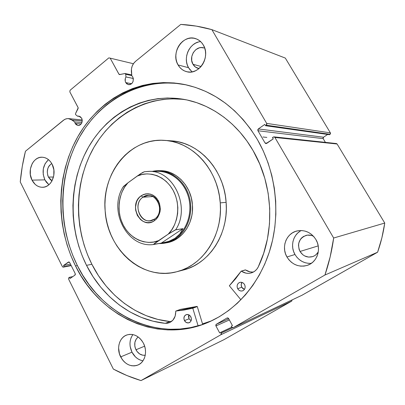 <?xml version="1.0" encoding="UTF-8"?>
<svg xmlns="http://www.w3.org/2000/svg" width="405" height="405" viewBox="0 0 405 405"><rect width="100%" height="100%" fill="white"/><g stroke="black" fill="none" stroke-linecap="round" stroke-linejoin="round"><path stroke-width="0.61" d="M301.963 295.26L377.602 252.214L302.084 295.204L233.194 327.675L231.685 327.073L231.26 326.288L232.429 325.615L228.617 318.548L227.048 317.996L216.295 324.268L228.749 318.796L216.295 324.268L215.936 325.934L229.387 319.97L215.936 325.934L219.682 332.95L231.751 327.184L220.831 332.292L221.251 333.072L232.561 327.751L221.251 333.072L220.887 334.738L141.006 380.589L224.071 339.608L291.737 301.092L224.071 339.608L141.006 380.589C131.412 377.678 122.194 373.845 113.349 369.082L68.637 279.202L68.916 277.683L69.452 277.309L72.849 276.575L69.452 277.309L70.045 278.498L74.93 275.142L75.214 273.613L69.66 262.516L68.394 262.07L69.012 261.954L63.555 265.462L70.475 264.141L63.555 265.462L64.142 266.642L71.057 265.305L63.605 267.017L71.179 265.548L63.322 267.143L62.35 266.571L20.25 181.941C21.202 171.548 22.938 161.322 25.449 151.257L64.41 119.566L66.273 118.792L68.232 118.579L72.247 120.072L74.647 121.9L75.158 123.403L76.196 124.71L78.312 125.52L79.79 125.17L81.552 123.439L82.25 120.806L81.987 118.989L81.643 118.169L78.808 116.083L77.557 116.2L80.008 116.458L77.557 116.2L75.548 114.574L77.557 116.2L79.866 116.387L81.643 118.169C82.853 122.361 81.658 124.806 78.064 125.509L75.158 123.403L81.218 123.955L75.158 123.403L74.647 121.9L81.937 122.588L74.647 121.9L70.111 118.928L67.797 118.579L65.494 119.04L63.377 120.28L25.449 151.257L22.26 166.475L20.25 181.941L62.35 266.571L62.922 267.108L63.605 267.017L64.142 266.642L63.555 265.462L68.394 262.07L69.088 261.974L69.66 262.516L75.214 273.613L75.335 274.474L74.93 275.142L70.045 278.498L69.452 277.309L68.658 277.962L68.637 279.202L113.349 369.082L126.897 375.531L141.006 380.589L220.887 334.738L221.393 334.024L221.251 333.072L220.831 332.292L219.682 332.95L215.936 325.934L215.794 324.987L216.295 324.268L227.048 317.996L227.909 317.925L228.617 318.548L232.429 325.615L231.26 326.288L231.685 327.073L232.399 327.706L233.265 327.64L324.952 275.01L330.166 256.841L333.664 238.013L274.894 137.457L274.129 136.885L273.208 137.072L272.479 137.573L273.248 138.895L266.723 143.38L265.807 143.557L265.052 142.99L257.945 130.739L257.793 129.762L258.329 128.937L264.794 124.406L265.558 125.717L266.282 125.211L266.824 124.381L266.677 123.393L211.876 29.636L196.344 26.128L180.782 24.411L135.564 61.337L133.599 63.453L132.187 66.091L131.433 69.052L131.792 75.73L132.764 76.94C134.03 81.592 132.582 84.164 128.42 84.65L125.747 82.6L131.59 83.729L125.747 82.6C124.836 80.716 124.912 78.833 125.97 76.95L133.306 78.464L125.97 76.95L125.682 74.282L125.089 73.513L119.718 74.581L119.085 74.388L110.175 58.153L108.818 57.88L70.095 90.254L69.817 91.854L78.19 107.796L75.543 113.582L75.548 114.574L75.543 113.582L78.104 108.555L78.104 107.563L69.817 91.854L70.095 90.254L108.818 57.88L110.175 58.153L118.938 74.191L120.26 74.469L118.938 74.191L119.44 74.586L125.059 73.507L125.682 74.282L131.777 75.573L125.682 74.282L125.97 76.95L125.363 78.297L125.246 81.253L125.747 82.6L126.861 83.931L129.144 84.711L130.739 84.296L132.111 83.197L133.053 81.572L133.351 78.707L132.764 76.94L131.792 75.73L131.397 72.095C131.078 67.686 132.465 64.096 135.564 61.337L180.782 24.411C191.165 24.963 201.533 26.705 211.876 29.636L285.312 58.077L330.394 132.875L285.312 58.077L211.876 29.636L266.677 123.393L266.282 125.211L330.065 134.308L330.51 133.65L330.394 132.875L266.677 123.393L330.394 132.875L330.065 134.308L329.467 134.703L330.065 134.308L266.282 125.211L265.558 125.717L329.467 134.703L265.558 125.717L264.794 124.406L258.329 128.937L323.504 137.214L327.66 134.45L323.504 137.214L258.329 128.937L257.945 130.739L323.175 138.642L323.058 137.867L323.504 137.214L323.175 138.642L325.412 142.368L323.175 138.642L257.945 130.739L265.052 142.99L267.047 143.157L265.052 142.99L265.989 143.588M210.904 321.145L202.535 323.924L210.904 321.145M186.462 84.918C143.385 76.155 101.088 98.952 79.613 136.961C58.158 175.137 57.485 225.651 77.365 265.558L75.507 265.923C55.51 225.737 56.249 174.849 77.942 136.485C99.65 98.293 142.352 75.553 185.672 84.741C215.328 91.55 239.254 109.851 257.453 139.654L263.291 150.959L268.09 162.906L271.785 175.355L274.337 188.168L275.704 201.189L275.866 214.265L274.833 227.235L272.621 239.952L269.259 252.259L264.794 264.025L259.301 275.111L252.847 285.404L245.516 294.8L237.411 303.198L228.633 310.534L219.292 316.745L209.491 321.793L199.341 325.635L188.963 328.273L178.453 329.695L167.928 329.918L157.479 328.971L147.207 326.881L137.204 323.691L127.545 319.454L118.321 314.224L109.593 308.073L101.432 301.062L93.894 293.266L87.029 284.761L80.884 275.618L75.507 265.923L70.921 255.757L67.164 245.197L64.253 234.333L62.213 223.251L61.054 212.028L60.78 200.758L61.408 189.525L62.922 178.408L65.326 167.503L68.607 156.892L72.738 146.666L77.704 136.905L83.476 127.697L90.011 119.121L97.276 111.269L105.214 104.217L113.775 98.035L122.892 92.806L132.491 88.584L142.494 85.44L152.817 83.425L163.362 82.585L174.039 82.949L184.736 84.544L195.342 87.374L205.74 91.444L215.825 96.734L225.469 103.204L234.566 110.803L243 119.475L250.66 129.124L257.453 139.654C275.597 171.087 280.695 211.85 270.813 247.126C260.795 282.381 236.697 310.235 207.922 322.471C157.312 344.392 99.483 315.824 75.507 265.923L77.365 265.558C101.169 315.004 158.36 343.44 208.666 322.152M132.344 335.36L131.083 337.79L130.278 340.514L129.97 343.42L130.152 346.412L131.974 352.173L120.655 356.911C116.281 348.629 119.283 337.547 126.669 335.026C133.463 333.153 139.052 335.887 143.436 343.222L144.641 346.154L145.349 349.242L145.547 352.365L145.213 355.403L144.362 358.228L143.036 360.733L141.284 362.829L139.178 364.424L136.799 365.462L134.242 365.907L131.605 365.745L128.993 364.986L126.502 363.66L124.229 361.822L122.254 359.544L119.485 354.026L118.604 347.93L118.923 344.949L119.733 342.159L121.014 339.668L122.715 337.573L124.775 335.953L127.119 334.869L129.656 334.368L132.288 334.469L134.921 335.178L137.442 336.464L139.765 338.281L141.785 340.565L143.436 343.222C147.744 351.257 145.086 362.065 138.161 364.951C131.038 367.294 125.206 364.616 120.655 356.911L131.974 352.173C134.587 357.048 138.262 359.918 142.995 360.794M300.323 231.042L297.761 233.002L295.635 235.452L294.025 238.302L292.987 241.446L292.557 244.757L292.754 248.118L293.569 251.404L294.972 254.492L286.953 256.988C280.974 247.116 286.426 233.027 297.204 230.916C305.031 229.605 311.273 232.495 315.93 239.578L317.419 242.813L318.279 246.265L318.487 249.799L318.021 253.277L316.912 256.557L315.196 259.514L312.954 262.035L310.265 264.014L307.238 265.386L303.998 266.1L300.672 266.125L297.381 265.477L294.253 264.171L291.403 262.268L288.937 259.843L286.953 256.988L285.52 253.808L284.685 250.427L284.482 246.969L284.917 243.562L285.981 240.332L287.626 237.401L289.803 234.88L292.425 232.87L295.397 231.442L298.606 230.663L301.933 230.556L305.248 231.144L308.428 232.394L311.344 234.267L313.875 236.692L315.93 239.578C321.605 248.817 317.302 262.035 307.704 265.224C299.062 267.614 292.147 264.87 286.953 256.988L294.972 254.492C298.85 260.704 304.297 263.66 311.303 263.351M48.499 159.666C42.854 165.103 41.649 171.836 44.879 179.86L48.909 184.756L46.291 182.134L44.879 179.86L32.015 180.134L44.879 179.86L43.224 174.535L43.305 168.86L45.117 163.671L48.387 159.752M52.139 164.268C57.282 173.548 51.455 187.449 42.626 187.292C38.095 187.242 34.562 184.857 32.015 180.134L30.334 174.682L30.41 168.865L32.238 163.549L33.736 161.337L35.554 159.535L37.63 158.213L39.872 157.429L42.211 157.211L44.545 157.575L46.788 158.507L48.858 159.97L50.665 161.919L52.139 164.268L53.87 169.806L53.779 175.724L51.886 181.101L50.347 183.318L48.489 185.1L46.383 186.386L44.12 187.12L41.781 187.282L39.462 186.872L37.245 185.9L35.215 184.417L32.015 180.134C26.857 170.702 32.982 156.588 42.12 157.211C46.362 157.454 49.704 159.808 52.139 164.268M198.399 42.029L195.65 43.102L193.109 44.747L190.866 46.904L189.013 49.476L187.616 52.372L186.72 55.485L186.361 58.695L186.553 61.879L187.292 64.921L188.543 67.711L178.078 64.947C170.389 52.837 183.202 33.63 195.909 38.738C199.032 39.857 201.508 41.953 203.33 45.031L204.652 47.937L205.431 51.121L205.629 54.462L205.249 57.824L204.297 61.074L202.814 64.086L200.87 66.744L198.531 68.941L195.893 70.597L193.064 71.65L190.148 72.06L187.262 71.822L184.513 70.946L182.007 69.463L179.835 67.438L178.078 64.947L176.798 62.087L176.048 58.958L175.851 55.688L176.21 52.387L177.122 49.187L178.549 46.21L180.438 43.558L182.721 41.34L185.313 39.644L188.123 38.531L191.033 38.05L193.939 38.227L196.729 39.052L199.29 40.5L201.518 42.52L203.33 45.031C210.919 56.857 198.951 75.598 186.629 71.68C182.974 70.693 180.124 68.445 178.078 64.947L188.543 67.711L192.066 71.862M198.997 68.566L198.177 68.389C195.954 67.757 194.218 66.379 192.967 64.253L201.082 66.496L192.967 64.253C188.188 56.766 196.096 44.935 203.983 47.977L201.093 47.582L199.275 47.871L195.893 49.592L193.276 52.604L191.803 56.442L191.697 60.527L192.967 64.253L195.433 67.058L198.997 68.566M52.032 180.832L48.433 177.086L53.506 177.005L48.433 177.086C46.236 171.274 47.339 166.764 51.749 163.554L49.532 165.372L48.585 166.749L47.876 168.328L47.258 171.867L47.77 175.446L48.433 177.086L50.448 179.749L52.032 180.832M318.295 251.854C316.993 254.153 315.13 255.737 312.7 256.598C307.415 257.96 303.193 256.243 300.024 251.465L318.219 245.891L300.024 251.465C296.946 243.795 298.996 238.429 306.18 235.351C308.681 234.753 311.116 235.057 313.49 236.262L311.44 235.442L307.309 235.133L303.456 236.49L301.816 237.735L300.454 239.294L298.758 243.121L298.48 245.238L299.128 249.49L300.024 251.465L302.808 254.73L304.585 255.904L308.585 257.094L312.665 256.613L314.543 255.752L316.204 254.522L318.295 251.854M145.243 355.231C141.35 355.615 138.267 353.793 135.984 349.773L144.641 346.164L135.984 349.773C133.766 344.463 134.506 340.2 138.196 336.975L136.222 339.031L134.9 342.321L134.814 346.088L135.25 347.976L136.991 351.408L139.659 353.955L142.854 355.225L145.243 355.231M291.737 301.092L292.116 299.902L291.737 301.092L220.887 334.738L291.737 301.092M302.084 295.204L233.265 327.64L324.952 275.01L377.602 252.214L381.875 237.872L384.75 223.054L337.107 144.008L336.484 143.557L335.72 143.699M333.664 238.013L274.894 137.457L337.107 144.008L384.75 223.054L333.664 238.013C331.903 250.781 328.997 263.113 324.952 275.01L377.602 252.214C380.913 242.813 383.297 233.093 384.75 223.054L333.664 238.013M133.412 63.727L110.175 58.153L133.412 63.727M200.632 41.614C189.697 42.247 182.498 58.021 188.543 67.711L190.264 70.136M301.239 230.521C293.038 234.586 290.031 246.23 294.972 254.492L296.906 257.266L299.31 259.62L302.089 261.463L305.147 262.724L308.362 263.351M132.896 334.581C129.352 339.805 129.043 345.667 131.974 352.173L135.483 356.952L137.72 358.734L140.165 360.02L142.732 360.749M274.018 136.865L336.373 143.542L337.107 144.008L274.894 137.457L273.998 136.865L272.479 137.573L273.248 138.895L265.969 143.588M186.315 84.888L175.654 83.298L165.012 82.934L154.492 83.769L144.2 85.774L134.222 88.903L124.649 93.099L115.557 98.314L107.021 104.465L99.103 111.491L91.854 119.313L85.334 127.848L79.577 137.022L74.621 146.747L70.495 156.938L67.225 167.508L64.825 178.372L63.307 189.444L62.684 200.637L62.952 211.866L64.106 223.049L66.142 234.09L69.042 244.914L72.794 255.428L77.365 265.558L82.731 275.213L88.857 284.32L95.701 292.795L103.224 300.556L111.365 307.537L120.067 313.662L129.266 318.867L138.895 323.084L148.873 326.258L159.114 328.333L169.533 329.275L180.033 329.047L190.507 327.625L200.86 324.997M72.247 120.072L82.24 121.044L72.247 120.072M153.323 171.72C167.422 169.088 182.685 179.192 187.915 195.235C193.241 211.238 187.419 230.192 174.935 238.358L175.522 238.839C188.386 230.44 194.258 210.772 188.512 194.4C182.878 177.977 166.875 168.024 152.477 171.33L160.091 170.677C176.038 170.186 191.332 185.961 192.431 204.808L191.261 197.63L188.882 190.836L185.399 184.695L180.954 179.456L175.735 175.314L169.958 172.439L163.853 170.915L160.066 170.677M220.244 202.89C223.069 234.986 203.062 265.508 176.924 271.704C142.666 281.404 107.138 249.394 105.158 210.818C101.447 173.37 130.101 137.32 164.632 140.378C192.35 141.598 218.27 169.67 220.244 202.89L226.122 202.313L220.244 202.89L220.447 209.684L220.047 216.447L219.054 223.104L217.475 229.584L215.328 235.816L212.65 241.734L209.461 247.283L205.801 252.406L201.715 257.048L197.25 261.169L192.451 264.728L187.373 267.7L182.073 270.059L176.6 271.79L171.016 272.879L165.372 273.324L159.722 273.137L154.128 272.312L148.63 270.879L143.289 268.849L138.14 266.247L133.24 263.108L128.628 259.458L124.335 255.342L120.406 250.796L116.863 245.865L113.744 240.59L111.066 235.022L108.854 229.21L107.122 223.206L105.887 217.055L105.158 210.818L104.935 204.545L105.234 198.288L106.039 192.107L107.355 186.042L109.168 180.159L111.461 174.499L114.225 169.123L117.435 164.076L121.065 159.403L125.089 155.15L129.473 151.359L134.182 148.068L139.173 145.319L144.408 143.137L149.835 141.553L155.404 140.586L161.063 140.257L166.764 140.57L172.449 141.537L178.058 143.152L183.531 145.405L188.821 148.281L193.858 151.754L198.597 155.798L202.986 160.38L206.965 165.442L210.504 170.945L213.551 176.828L216.073 183.035L218.042 189.489L219.439 196.131L220.244 202.89M176.939 271.699L183.313 270.034C209.147 263.903 228.901 233.867 226.122 202.313L225.332 195.671L223.96 189.14L222.016 182.792L219.525 176.691L216.518 170.905L213.03 165.498L209.101 160.517L204.773 156.011L200.09 152.037L195.114 148.615L189.894 145.785L184.488 143.567L178.949 141.978L173.33 141.026M211.729 320.76L202.515 323.863L211.729 320.76M183.303 270.034L188.406 268.404L193.641 266.08L198.658 263.149L203.401 259.64L207.811 255.585L211.845 251.019L215.46 245.977L218.609 240.519L221.262 234.692L223.378 228.567L224.942 222.193L225.924 215.647L226.324 208.995L226.122 202.313C224.188 169.654 198.612 142.049 171.224 140.839L164.698 140.383M166.814 242.782L172.16 241.233L177.734 238.231L182.675 233.994L186.781 228.668L189.874 222.472L191.823 215.637L192.34 212.068L192.431 204.808C194.071 223.039 182.118 240.347 166.84 242.777L158.957 243.537C164.86 243.749 170.383 242.185 175.522 238.839L177.304 238.52L175.522 238.839L170.439 241.527L165.022 243.111M142.904 197.23C130.931 204.991 142.894 227.701 154.543 219.059L154.447 220.679C141.173 230.501 127.585 204.647 141.193 195.797L142.904 197.23L153.009 196.552L142.904 197.23L147.881 195.438C158.785 194.076 164.207 213.167 154.543 219.059L150.25 220.71C139.138 222.684 133.164 203.411 142.904 197.23L141.193 195.797L139.29 197.483L137.715 199.569L136.531 201.979L135.483 207.4L135.655 210.21L137.366 215.49L140.662 219.682L142.757 221.16L145.056 222.153L147.466 222.608L149.896 222.507L152.255 221.859L154.447 220.679L156.391 219.019L158.011 216.928L160.015 211.82L160.329 208.995L159.499 203.366L156.877 198.485L155.014 196.572L152.877 195.109L150.554 194.157L148.129 193.747L145.699 193.894L143.355 194.587L141.193 195.797C147.916 192.081 153.647 193.742 158.39 200.779C161.757 208.828 160.441 215.465 154.447 220.679L154.543 219.059C166.845 211.299 154.406 188.234 142.904 197.23M158.244 170.682C172.039 170.546 185.495 181.926 189.494 197.67C193.565 213.389 187.48 230.992 175.522 238.839L174.935 238.358C171.543 240.595 167.913 242.028 164.045 242.666M163.473 242.772L169.918 241.015L174.935 238.358L168.688 241.41L163.423 242.782L153.606 244.321L168.207 234.166L175.284 229.913L182.918 228.673L179.749 234.065L174.935 238.358L168.688 241.41L161.261 243.116L182.918 228.673L179.749 234.065L174.935 238.358C186.705 230.627 192.684 213.298 188.669 197.827C184.72 182.331 171.467 171.138 157.889 171.295L148.711 171.356C173.264 169.756 190.922 207.102 175.679 229.792L182.918 228.673L161.261 243.116L153.703 244.488L154.011 243.896L158.547 240.636L153.632 242.023L148.579 242.398L143.537 241.76L138.652 240.14L134.07 237.593L129.914 234.196L126.304 230.065L123.333 225.307L121.08 220.072L119.612 214.498L118.964 208.742L119.151 202.971L120.174 197.346L122.006 192.016L124.603 187.14L127.889 182.857L140.606 173.689L144.453 171.72L142.53 172.52L137.158 176.099L141.983 174.489L147.015 173.872L152.103 174.277L157.099 175.694L161.848 178.099L166.202 181.425L170.024 185.576L173.188 190.426L175.598 195.833L177.167 201.624L177.846 207.618L177.618 213.627L176.484 219.459L174.489 224.937L171.7 229.888L168.207 234.166L158.547 240.636C150.012 244.762 132.43 242.266 123.333 225.307C114.635 208.109 120.928 189.525 127.889 182.857L137.158 176.099C145.349 171.624 163.357 173.021 173.188 190.426C182.539 208.221 175.578 227.721 168.207 234.166L175.679 229.792C190.659 207.466 173.836 170.632 149.617 171.366L144.453 171.72M123.388 187.069L123.581 186.33L127.889 182.857L123.211 186.832C107.882 210.423 127.205 248.493 153.687 244.493M253.5 271.988C250.644 272.297 247.971 271.608 245.476 269.922L241.117 271.244L229.351 285.778L240.914 299.786L229.351 285.778L235.533 278.858L241.177 271.178L245.982 273.142L248.407 273.36L250.801 273.046L253.069 272.211L255.115 270.889L256.851 269.133L258.213 267.011L263.66 253.353L267.452 238.874L269.492 223.838L269.73 208.545L268.161 193.286L264.814 178.357L259.762 164.055L253.11 150.65C273.264 184.994 275.253 231.908 258.213 267.011L258.213 267.006C256.709 269.887 254.497 271.826 251.581 272.823C248.042 273.881 244.655 273.34 241.426 271.188L245.476 269.922L249.991 271.856L252.391 272.064M244.569 284.578C245.734 287.423 245.101 289.509 242.676 290.825C240.621 291.397 238.96 290.689 237.689 288.699L241.775 287.231L244.453 289.413L242.838 288.547L241.775 287.231L237.689 288.699L238.768 290.036L240.2 290.856L241.78 291.033L243.258 290.547L244.417 289.464L245.076 287.945L245.126 286.229L244.569 284.578L243.486 283.242L242.043 282.427L240.464 282.255L238.99 282.751L237.841 283.839L237.188 285.353L237.138 287.059L237.689 288.699C236.525 285.808 237.188 283.723 239.674 282.432C241.694 281.91 243.324 282.629 244.569 284.578M190.836 316.786C191.909 319.484 191.368 321.459 189.201 322.714C187.262 323.291 185.682 322.593 184.457 320.608L189.024 318.811L191.074 320.795L191.357 318.386L190.38 316.082L188.482 314.67L186.305 314.619L184.579 315.94L183.89 318.188L184.457 320.608L186.103 322.39L188.264 322.932L190.223 322.051L191.079 320.795L189.024 318.811L184.457 320.608C183.379 317.879 183.946 315.9 186.158 314.67C188.072 314.128 189.626 314.837 190.836 316.786M86.513 265.346C68.344 229.083 68.698 183.212 87.834 148.377C107.006 113.694 144.863 92.578 183.814 99.347C210.949 104.065 237.208 122.831 253.11 150.65L246.954 141.046L240.008 132.238L232.359 124.3L224.102 117.318L215.333 111.355L206.155 106.459L196.678 102.657L187.004 99.979L177.233 98.425L167.473 97.99L157.813 98.658L148.346 100.399L139.163 103.174L130.339 106.94L121.951 111.643L114.058 117.222L106.733 123.611L100.025 130.744L93.98 138.55L88.639 146.954L84.037 155.874L80.2 165.235L77.158 174.955L74.925 184.953L73.507 195.154L72.92 205.472L73.163 215.825L74.226 226.137L76.11 236.323L78.798 246.306L82.276 256.006L86.513 265.346L91.874 264.273L86.513 265.346L93.074 276.752L100.789 287.261L109.568 296.718L119.308 304.975L129.889 311.891L141.173 317.328L153.009 321.18L165.23 323.347C132.096 319.96 102.278 296.906 86.513 265.346M186.128 99.792C147.891 94.203 111.167 115.471 92.654 149.642C74.186 183.961 74.029 228.79 91.874 264.273C107.512 295.473 137.098 318.234 169.948 321.545L171.442 321.535M262.966 137.006L266.839 137.401L262.966 137.006M202.677 324.4L197.291 306.575L192.795 308.235L198.101 325.817L192.795 308.235L197.291 306.575L202.677 324.4M175.861 311.035L175.735 311.263C175.81 316.912 173.634 320.75 169.214 322.77L165.23 323.342L167.376 323.261L169.437 322.679L172.94 320.137L175.162 316.118L175.836 311.05L184.26 309.992L192.795 308.235L175.912 311.025L180.554 309.354L188.831 308.321L197.291 306.575L192.522 308.058L197.017 306.403L180.503 309.364L175.861 311.035L180.458 309.385M181.926 99.26L172.246 98.83L162.673 99.483L153.282 101.194L144.175 103.933L135.422 107.654L127.094 112.296L119.267 117.809L111.998 124.122L105.335 131.174L99.331 138.89L94.026 147.192L89.454 156.016L85.642 165.27L82.62 174.884L80.392 184.771L78.985 194.861L78.398 205.067L78.636 215.308L79.689 225.504L81.557 235.578L84.22 245.45L87.667 255.044L91.874 264.273L98.38 275.547L106.034 285.935L114.747 295.28L124.406 303.436L134.905 310.255L146.099 315.622L157.839 319.418L169.948 321.545L165.23 323.342L169.953 321.54M241.238 271.153L245.238 269.917M188.811 314.807L188.457 316.421L189.024 318.811L188.811 314.807M241.942 282.396L241.177 284.755L241.775 287.231C240.929 285.515 240.985 283.905 241.942 282.396M302.024 295.235L233.204 327.67M63.322 267.143L71.209 265.609M68.622 118.609L82.205 119.961M131.706 74.925L125.064 73.507M148.711 171.356L144.352 171.73"/></g></svg>
